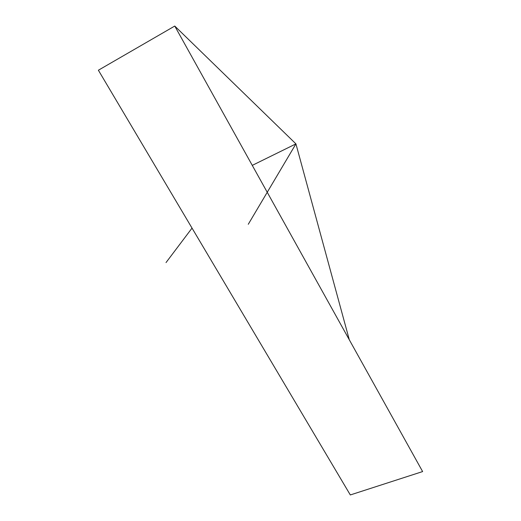 <?xml version="1.0" encoding="UTF-8"?>
<svg xmlns="http://www.w3.org/2000/svg" width="521" height="521" viewBox="0 0 521 521"><rect width="100%" height="100%" fill="white"/><g stroke="black" fill="none" stroke-linecap="round" stroke-linejoin="round"><path stroke-width="0.78" d="M174.756 26.05L422.622 471.57L350.314 494.95L98.378 70.224L174.756 26.05L295.928 143.881L248.27 224.284M252.268 165.372L295.928 143.881L349.304 339.79M192.028 228.107L166.017 262.577"/></g></svg>
